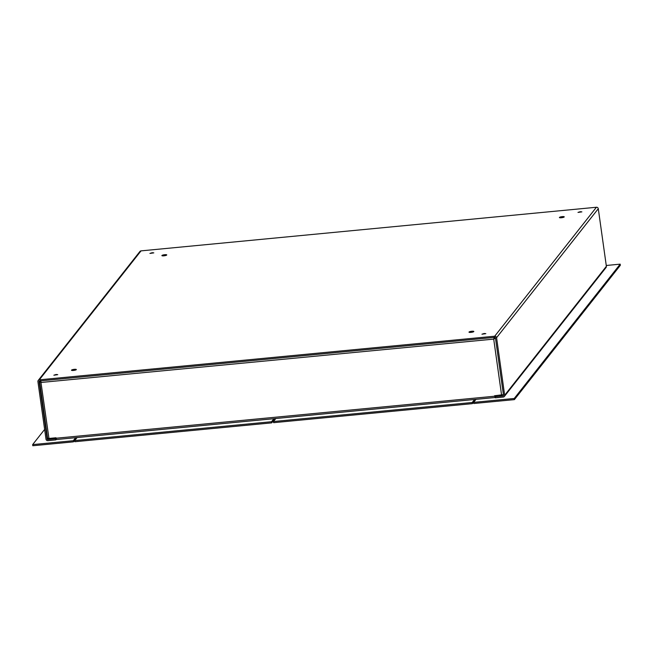 <?xml version="1.0" encoding="UTF-8"?>
<svg xmlns="http://www.w3.org/2000/svg" width="653" height="653" viewBox="0 0 653 653"><rect width="100%" height="100%" fill="white"/><g stroke="black" fill="none" stroke-linecap="round" stroke-linejoin="round"><path stroke-width="0.98" d="M503.414 394.641L494.558 395.767L495.268 397.318M495.578 338.083L493.709 339.111L494.272 337.054M495.472 338.091L494.435 338.197L493.709 339.111L501.577 395.089M40.682 380.495L48.967 438.449L47.628 438.22M493.709 339.111L41.098 382.462L39.694 381.752L40.38 380.879M47.604 438.294L39.678 381.891L40.796 381.319M41.31 382.193L40.861 381.817M494.803 395.742L494.974 396.338L495.513 395.677M48.967 438.449L55.978 437.771L55.627 438.767L47.71 439.526L48.534 438.473M56.574 439.477L56.044 438.228L494.623 396.224M494.435 338.197L495.08 337.372L494.435 338.189L494.321 337.405M493.921 338.842L494.435 338.189M56.297 439.265L55.791 439.902L55.627 438.767M55.791 439.902L47.873 440.661A1.681 1.608 38.3 0 1 46.004 439.191L37.915 381.613A1.681 1.608 -141.7 0 1 38.233 380.413L139.946 251.462A1.681 1.608 38.3 0 1 141.032 250.874L596.418 207.254A1.681 1.608 38.3 0 1 598.287 208.723L496.574 337.683L504.663 395.261A1.681 1.608 38.3 0 1 503.259 397.048L495.341 397.799L495.178 396.665L495.994 395.628M52.909 438.065L50.428 438.31M504.345 396.461L606.057 267.501A1.681 1.608 -141.7 0 0 606.376 266.31L598.287 208.723M47.702 438.392L47.155 439.085A0.506 0.482 -141.7 0 0 47.71 439.526M47.155 439.085L39.058 381.499L39.482 380.968A0.506 0.482 -141.7 0 0 39.058 381.499M503.52 395.367L503.096 395.906A0.506 0.482 38.3 0 0 503.52 395.367L495.423 337.789A0.506 0.482 38.3 0 0 494.868 337.348L39.482 380.968M503.096 395.906L495.178 396.665M496.574 337.683A1.681 1.608 -141.7 0 0 494.705 336.205L39.319 379.826A1.681 1.608 -141.7 0 0 38.233 380.413M471.858 331.259A2.449 0.506 172 0 1 473.841 331.479A2.449 0.506 172 0 1 471.482 332.312A2.449 0.506 172 0 1 468.993 332.157A2.449 0.506 172 0 1 471.858 331.259M562.266 216.633A2.449 0.506 172 0 1 564.249 216.853A2.449 0.506 172 0 1 561.898 217.686A2.449 0.506 172 0 1 559.401 217.531A2.449 0.506 172 0 1 562.266 216.633M74.352 369.329A2.449 0.506 172 0 1 76.336 369.549A2.449 0.506 172 0 1 73.985 370.39A2.449 0.506 172 0 1 71.487 370.235A2.449 0.506 172 0 1 74.352 369.329M164.768 254.703A2.449 0.506 172 0 1 166.752 254.923A2.449 0.506 172 0 1 164.393 255.764A2.449 0.506 172 0 1 161.895 255.609A2.449 0.506 172 0 1 164.768 254.703M484.232 333.487L485.824 333.659L481.938 334.205L484.232 333.487M580.297 211.694L581.88 211.874L577.995 212.413L580.297 211.694M56.15 374.487L57.742 374.667L53.856 375.214L56.15 374.487M152.214 252.703L153.806 252.874L149.921 253.421L152.214 252.703M502.043 395.032L499.529 395.285M75.658 437.681L73.275 440.718L32.65 444.603L44.633 429.413M32.65 444.603L32.813 445.746L73.43 441.852L73.275 440.718M76.809 437.575L73.43 441.852M606.262 265.485L620.187 264.147L514.238 398.477L473.621 402.37L476.004 399.334M620.187 264.147L620.35 265.289L514.401 399.62L473.776 403.505L473.621 402.37M514.238 398.477L514.401 399.62M273.925 418.695L271.534 421.724L271.697 422.866L275.068 418.581M271.697 422.866L74.85 441.722L74.695 440.579L77.087 437.551M271.534 421.724L74.695 440.579M474.592 399.473L472.201 402.501L273.452 421.536L275.844 418.508M273.452 421.536L273.615 422.679L472.364 403.644L475.743 399.367M472.201 402.501L472.364 403.644M141.032 250.874L39.319 379.826M494.705 336.205L596.418 207.254M504.663 395.261L606.376 266.31M495.088 397.514L56.509 439.518"/></g></svg>
